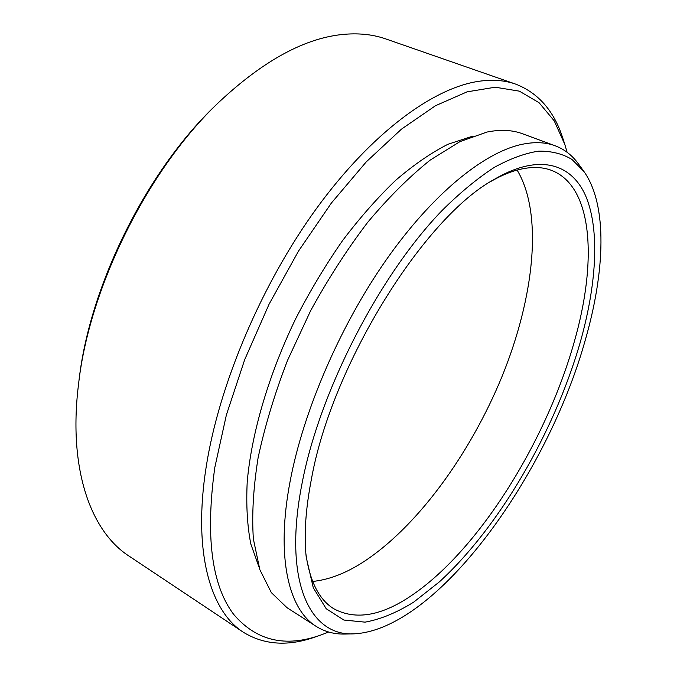 <?xml version="1.0" encoding="UTF-8"?>
<svg xmlns="http://www.w3.org/2000/svg" width="677" height="677" viewBox="0 0 677 677"><rect width="100%" height="100%" fill="white"/><g stroke="black" fill="none" stroke-linecap="round" stroke-linejoin="round"><path stroke-width="1.02" d="M585.14 340.565C605.153 271.359 607.726 204.826 583.887 171.433L571.947 159.425C562.443 153.73 551.357 150.971 538.68 151.157C525.157 153.163 510.399 158.553 494.388 167.321C477.818 178.076 460.673 192.183 442.944 209.642C380.068 273.897 319.552 391.171 302.027 483.556C282.588 582.102 310.218 636.482 354.063 633.841C436.927 629.703 547.371 475.745 585.14 340.565M354.063 633.841L345.025 634.053C334.413 634.332 324.825 631.793 316.261 626.428C288.512 609.444 275.615 556.909 290.205 480.882C303.448 410.956 340.226 325.612 386.11 260.036C432.104 194.46 482.989 153.214 520.698 144.616C533.789 141.696 545.273 142.085 555.148 145.775C564.593 149.363 572.412 155.473 578.59 164.105L583.887 171.433M78.684 382.954L79.141 379.323C89.923 285.322 146.579 171.323 214.998 105.967L217.613 103.42C147.721 170.155 89.677 286.946 78.684 382.954L77.83 390.307C69.062 472.25 91.818 532.046 128.935 556.02L243.221 632.166C210.31 611.06 192.691 551.907 206.214 466.715C218.967 384.798 261.567 284.052 316.574 208.389C371.707 132.7 433.441 87.798 478.927 81.282C492.602 79.353 504.83 80.292 515.62 84.1C538.604 93.02 554.446 111.383 563.129 139.191L564.821 144.438L554.209 120.828L539.061 102.701L519.361 91.15L495.234 87.215L467.062 91.852L435.489 105.722L401.478 129.129L366.282 161.845L331.4 203.015L298.472 251.142L269.091 304.176L244.702 359.639L226.389 414.916L214.812 467.477C205.326 536.099 211.596 585.046 233.607 614.301C256.236 640.857 285.372 647.737 321.033 634.95L328.667 632.03M515.62 84.1L385.915 38.97C373.721 34.679 360.215 33.105 345.38 34.222C305.945 37.235 263.353 60.295 217.613 103.42M567.106 152.283L564.821 144.438M305.919 554.091C309.871 581.577 319.172 599.797 333.812 608.767C355.763 620.597 382.09 615.901 412.801 594.668C479.553 548.869 546.254 441.091 574.079 342.477C597.165 262.6 593.585 186.742 551.67 170.426C542.167 166.77 531.013 166.55 518.218 169.775C509.781 171.958 500.794 175.775 491.248 181.216M580.003 343.163C554.15 432.298 499.186 527.239 439.255 581.975L413.715 602.107C396.773 612.651 380.55 619.337 365.064 622.146L343.857 620.039L326.204 608.733L313.29 587.797L306.232 557.281C303.838 535.329 305.581 509.163 311.479 478.783C331.899 364.818 423.98 217.503 493.982 179.54C539.611 152.562 572.564 163.732 586.409 197.642C600.05 232.109 596.183 286.236 580.003 343.163M517.11 170.071C543.538 214.093 534.043 297.55 502.224 376.006C470.041 454.606 416.025 528.872 360.799 563.602C344.068 573.961 328.015 579.901 312.656 581.441M316.261 626.428L287.023 607.709L271.333 592.612L259.833 569.653L253.376 539.01C251.734 515.002 253.308 487.939 258.098 457.821C264.8 426.4 274.617 393.904 287.556 360.333L310.565 310.853C328.159 278.746 347.225 249.212 367.746 222.251C388.657 197.354 409.492 176.629 430.242 160.06L459.92 141.654L487.025 132.04C500.447 129.358 512.303 129.933 522.568 133.775L555.148 145.775M258.936 566.886L250.812 543.961C247.266 525.868 246.073 505.152 247.215 481.804C251.539 433.297 268.6 374.838 295.714 318.681C310.007 290.975 325.645 264.919 342.63 240.513C360.096 217.478 377.868 197.329 395.943 180.065C413.901 164.706 431.207 152.782 447.869 144.311L473.071 136.035M321.033 634.95L315.829 636.761C288.419 646.628 264.216 645.096 243.221 632.166"/></g></svg>

